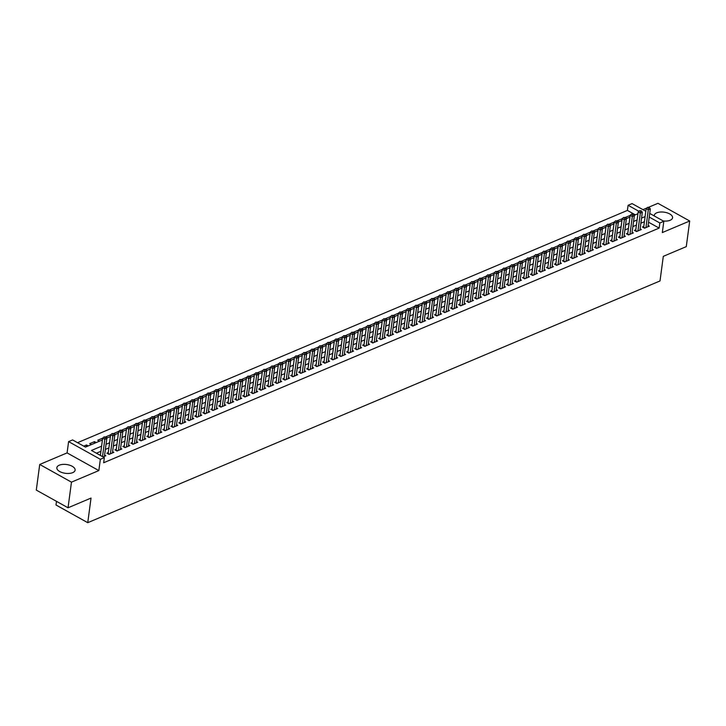 <?xml version="1.0" encoding="UTF-8"?>
<svg xmlns="http://www.w3.org/2000/svg" width="726" height="726" viewBox="0 0 726 726"><rect width="100%" height="100%" fill="white"/><g stroke="black" fill="none" stroke-linecap="round" stroke-linejoin="round"><path stroke-width="1.09" d="M663.328 221.003A9.211 4.438 7.6 0 0 670.125 220.277A9.211 4.438 7.6 0 0 672.566 217.764A9.211 4.438 7.6 0 0 667.058 212.818A9.211 4.438 7.6 0 0 656.74 212.818A9.211 4.438 7.6 0 0 654.308 215.332A9.211 4.438 7.6 0 0 654.317 215.985M59.296 465.185A9.211 4.438 7.6 0 0 56.855 467.698A9.211 4.438 7.6 0 0 62.363 472.653A9.211 4.438 7.6 0 0 72.682 472.644A9.211 4.438 7.6 0 0 75.114 470.13A9.211 4.438 7.6 0 0 69.605 465.185A9.211 4.438 7.6 0 0 59.296 465.185M635.332 214.832L627.4 210.413L628.09 205.286L632.083 203.598L645.813 211.248M56.483 501.339L55.993 504.997L87.746 522.684L660.016 280.953L663.301 256.342L686.279 246.631L689.7 221.003L657.956 203.316L648.763 207.2M646.757 208.044L642.946 209.651M87.746 522.684L91.031 498.072L68.044 507.783L36.3 490.095L39.721 464.459L71.466 482.146L98.845 470.584L100.351 459.304L68.598 441.617L72.6 439.929L85.468 447.098L102.43 439.938M98.845 470.584L67.091 452.897L39.721 464.459M67.091 452.897L68.598 441.617M627.4 210.413L77.537 442.688M68.044 507.783L71.466 482.146M643.79 226.394L642.392 226.984L644.534 228.182L649.334 226.158L648.1 225.468M635.794 229.77L634.397 230.36L636.548 231.558L641.339 229.534L640.114 228.844M627.808 233.146L626.402 233.736L628.553 234.934L633.344 232.91L632.119 232.22M619.813 236.522L618.416 237.112L620.558 238.31L625.358 236.286L624.124 235.596M611.818 239.898L610.421 240.487L612.562 241.685L617.363 239.662L616.129 238.972M603.823 243.274L602.426 243.863L604.577 245.061L609.368 243.038L608.143 242.348M595.837 246.649L594.44 247.239L596.581 248.437L601.373 246.413L600.148 245.724M587.842 250.025L586.445 250.615L588.586 251.813L593.387 249.789L592.153 249.1M579.847 253.401L578.45 253.991L580.591 255.189L585.392 253.165L584.167 252.476M571.852 256.777L570.455 257.367L572.605 258.565L577.397 256.541L576.172 255.851M563.866 260.153L562.468 260.743L564.61 261.941L569.402 259.917L568.177 259.227M555.871 263.529L554.473 264.119L556.615 265.317L561.416 263.293L560.182 262.612M547.876 266.905L546.478 267.495L548.629 268.693L553.421 266.669L552.196 265.988M539.89 270.281L538.483 270.88L540.634 272.069L545.426 270.045L544.201 269.364M531.895 273.657L530.497 274.256L532.639 275.444L537.431 273.421L536.205 272.74M523.9 277.033L522.502 277.631L524.644 278.82L529.445 276.797L528.21 276.116M515.905 280.418L514.507 281.007L516.658 282.196L521.45 280.172L520.224 279.492M507.919 283.793L506.512 284.383L508.663 285.572L513.454 283.548L512.229 282.868M499.924 287.169L498.526 287.759L500.668 288.948L505.468 286.924L504.234 286.244M491.929 290.545L490.531 291.135L492.673 292.324L497.473 290.3L496.239 289.62M483.933 293.921L482.536 294.511L484.687 295.7L489.478 293.676L488.253 292.995M475.947 297.297L474.55 297.887L476.692 299.076L481.483 297.052L480.258 296.371M467.952 300.673L466.555 301.263L468.697 302.452L473.497 300.428L472.263 299.747M459.957 304.049L458.56 304.639L460.701 305.827L465.502 303.804L464.277 303.123M451.962 307.425L450.565 308.015L452.715 309.212L457.507 307.18L456.282 306.499M443.976 310.801L442.579 311.39L444.72 312.588L449.512 310.556L448.287 309.875M435.981 314.176L434.584 314.766L436.725 315.964L441.526 313.931L440.292 313.251M427.986 317.552L426.589 318.142L428.739 319.34L433.531 317.307L432.306 316.627M420 320.928L418.593 321.518L420.744 322.716L425.536 320.683L424.311 320.003M412.005 324.304L410.607 324.894L412.749 326.092L417.541 324.059L416.316 323.379M404.01 327.68L402.612 328.27L404.754 329.468L409.555 327.435L408.321 326.754M396.015 331.056L394.617 331.646L396.768 332.844L401.56 330.82L400.335 330.13M388.029 334.432L386.622 335.022L388.773 336.22L393.565 334.196L392.339 333.506M380.034 337.808L378.636 338.398L380.778 339.596L385.579 337.572L384.344 336.882M372.039 341.184L370.641 341.774L372.783 342.971L377.584 340.948L376.349 340.258M364.044 344.56L362.646 345.149L364.797 346.347L369.588 344.324L368.363 343.634M356.058 347.935L354.66 348.525L356.802 349.723L361.593 347.7L360.368 347.01M348.063 351.311L346.665 351.901L348.807 353.099L353.607 351.075L352.373 350.386M340.067 354.687L338.67 355.277L340.812 356.475L345.612 354.451L344.387 353.762M332.072 358.063L330.675 358.653L332.826 359.851L337.617 357.827L336.392 357.138M324.086 361.439L322.689 362.029L324.831 363.227L329.622 361.203L328.397 360.513M316.091 364.815L314.694 365.405L316.835 366.603L321.636 364.579L320.402 363.889M308.096 368.191L306.699 368.781L308.849 369.979L313.641 367.955L312.416 367.265M300.11 371.567L298.704 372.157L300.854 373.355L305.646 371.331L304.421 370.641M292.115 374.943L290.718 375.533L292.859 376.73L297.651 374.707L296.426 374.026M284.12 378.319L282.723 378.908L284.864 380.106L289.665 378.083L288.431 377.402M276.125 381.695L274.727 382.293L276.878 383.482L281.67 381.459L280.445 380.778M268.139 385.07L266.732 385.669L268.883 386.858L273.675 384.834L272.45 384.154M260.144 388.446L258.746 389.045L260.888 390.234L265.689 388.21L264.455 387.53M252.149 391.831L250.751 392.421L252.893 393.61L257.694 391.586L256.459 390.906M244.154 395.207L242.756 395.797L244.907 396.986L249.699 394.962L248.474 394.282M236.168 398.583L234.77 399.173L236.912 400.362L241.704 398.338L240.478 397.657M228.173 401.959L226.775 402.549L228.917 403.738L233.718 401.714L232.483 401.033M220.178 405.335L218.78 405.925L220.922 407.114L225.722 405.09L224.497 404.409M212.183 408.711L210.785 409.301L212.936 410.489L217.727 408.466L216.502 407.785M204.197 412.087L202.799 412.677L204.941 413.865L209.732 411.842L208.507 411.161M196.201 415.463L194.804 416.052L196.946 417.241L201.746 415.218L200.512 414.537M188.206 418.838L186.809 419.428L188.96 420.626L193.751 418.593L192.526 417.913M180.22 422.214L178.814 422.804L180.965 424.002L185.756 421.969L184.531 421.289M172.225 425.59L170.828 426.18L172.969 427.378L177.761 425.345L176.536 424.665M164.23 428.966L162.833 429.556L164.974 430.754L169.775 428.721L168.541 428.041M156.235 432.342L154.838 432.932L156.988 434.13L161.78 432.097L160.555 431.416M148.249 435.718L146.843 436.308L148.993 437.506L153.785 435.473L152.56 434.792M140.254 439.094L138.857 439.684L140.998 440.882L145.799 438.849L144.565 438.168M132.259 442.47L130.861 443.06L133.003 444.258L137.804 442.234L136.57 441.544M124.264 445.846L122.866 446.436L125.017 447.633L129.809 445.61L128.584 444.92M116.278 449.222L114.88 449.811L117.022 451.009L121.814 448.986L120.589 448.296M108.283 452.597L106.885 453.187L109.027 454.385L113.828 452.362L112.594 451.672M86.285 446.753L86.521 444.984L83.753 446.145M94.28 443.377L94.516 441.608L89.725 443.631L91.431 444.584M102.275 440.001L102.511 438.232L97.72 440.255L99.426 441.208M110.27 436.625L110.506 434.847L105.706 436.88L107.421 437.832M118.256 433.25L118.492 431.471L113.701 433.504L115.407 434.457M126.251 429.874L126.487 428.095L121.696 430.128L123.402 431.081M134.246 426.498L134.482 424.719L129.682 426.752L131.397 427.705M142.242 423.122L142.477 421.343L137.677 423.376L139.392 424.329M150.228 419.746L150.464 417.967L145.672 420L147.378 420.953M158.223 416.37L158.459 414.591L153.667 416.624L155.373 417.577M166.218 412.994L166.454 411.215L161.653 413.239L163.368 414.192M174.204 409.618L174.449 407.84L169.648 409.863L171.363 410.816M182.199 406.242L182.435 404.464L177.643 406.487L179.349 407.44M190.194 402.866L190.43 401.088L185.638 403.111L187.344 404.064M198.189 399.491L198.425 397.712L193.624 399.736L195.339 400.688M206.175 396.115L206.411 394.336L201.619 396.36L203.334 397.313M214.17 392.739L214.406 390.96L209.614 392.984L211.32 393.937M222.165 389.363L222.401 387.584L217.609 389.608L219.316 390.561M230.16 385.987L230.396 384.208L225.595 386.232L227.311 387.185M238.146 382.611L238.382 380.832L233.59 382.856L235.297 383.809M246.141 379.235L246.377 377.456L241.586 379.48L243.292 380.433M254.136 375.859L254.372 374.081L249.572 376.104L251.287 377.057M262.131 372.483L262.367 370.705L257.567 372.728L259.282 373.681M270.117 369.107L270.353 367.329L265.562 369.352L267.268 370.305M278.112 365.732L278.348 363.953L273.557 365.977L275.263 366.929M286.108 362.347L286.343 360.577L281.543 362.601L283.258 363.554M294.094 358.971L294.339 357.201L289.538 359.225L291.253 360.178M302.089 355.595L302.325 353.825L297.533 355.849L299.239 356.802M310.084 352.219L310.32 350.449L305.528 352.473L307.234 353.426M318.079 348.843L318.315 347.073L313.514 349.097L315.229 350.05M326.065 345.467L326.301 343.697L321.509 345.721L323.224 346.674M334.06 342.091L334.296 340.322L329.504 342.345L331.21 343.298M342.055 338.715L342.291 336.946L337.499 338.969L339.205 339.922M350.05 335.339L350.286 333.57L345.485 335.594L347.2 336.546M358.036 331.964L358.272 330.194L353.48 332.218L355.186 333.17M366.031 328.588L366.267 326.818L361.475 328.842L363.181 329.795M374.026 325.212L374.262 323.433L369.461 325.466L371.177 326.419M382.021 321.836L382.257 320.057L377.456 322.09L379.172 323.043M390.007 318.46L390.243 316.681L385.452 318.714L387.158 319.667M398.002 315.084L398.238 313.305L393.447 315.338L395.153 316.291M405.997 311.708L406.233 309.929L401.433 311.962L403.148 312.915M413.983 308.332L414.228 306.553L409.428 308.586L411.143 309.539M421.978 304.956L422.214 303.178L417.423 305.21L419.129 306.163M429.974 301.58L430.209 299.802L425.418 301.834L427.124 302.787M437.969 298.204L438.205 296.426L433.404 298.45L435.119 299.402M445.955 294.829L446.191 293.05L441.399 295.074L443.114 296.026M453.95 291.453L454.186 289.674L449.394 291.698L451.1 292.651M461.945 288.077L462.181 286.298L457.389 288.322L459.095 289.275M469.94 284.701L470.176 282.922L465.375 284.946L467.09 285.899M477.926 281.325L478.162 279.546L473.37 281.57L475.076 282.523M485.921 277.949L486.157 276.17L481.365 278.194L483.071 279.147M493.916 274.573L494.152 272.795L489.351 274.818L491.066 275.771M501.911 271.197L502.147 269.419L497.346 271.442L499.061 272.395M509.897 267.821L510.133 266.043L505.341 268.066L507.047 269.019M517.892 264.445L518.128 262.667L513.336 264.691L515.043 265.643M525.887 261.07L526.123 259.291L521.322 261.315L523.038 262.267M533.873 257.694L534.118 255.915L529.318 257.939L531.033 258.892M541.868 254.318L542.104 252.539L537.313 254.563L539.019 255.516M549.863 250.933L550.099 249.163L545.308 251.187L547.014 252.14M557.858 247.557L558.094 245.787L553.294 247.811L555.009 248.764M565.844 244.181L566.08 242.411L561.289 244.435L563.004 245.388M573.839 240.805L574.075 239.035L569.284 241.059L570.99 242.012M581.835 237.429L582.07 235.66L577.279 237.683L578.985 238.636M589.83 234.053L590.066 232.284L585.265 234.307L586.98 235.26M597.816 230.677L598.052 228.908L593.26 230.932L594.966 231.884M605.811 227.302L606.047 225.532L601.255 227.556L602.961 228.508M613.806 223.926L614.042 222.156L609.241 224.18L610.956 225.133M621.801 220.55L622.037 218.78L617.236 220.804L618.951 221.757M88.236 445.936L86.521 444.984M96.231 442.561L94.516 441.608M626.937 218.381L625.231 217.428L630.159 215.477M101.595 446.172L91.476 450.447L104.344 457.616L103.664 462.743L659.154 228.1L648.545 222.192M644.416 221.72L640.858 223.218M636.421 225.096L632.872 226.594M628.426 228.472L624.877 229.97M620.44 231.848L616.882 233.345M612.445 235.224L608.887 236.721M604.449 238.6L600.901 240.097M596.454 241.976L592.906 243.473M588.468 245.352L584.911 246.849M580.473 248.728L576.925 250.225M572.478 252.103L568.93 253.601M564.483 255.479L560.935 256.977M556.497 258.855L552.94 260.353M548.502 262.231L544.954 263.729M540.507 265.607L536.959 267.114M532.521 268.983L528.964 270.489M524.526 272.359L520.969 273.865M516.531 275.735L512.983 277.241M508.536 279.111L504.987 280.617M500.55 282.487L496.992 283.993M492.555 285.863L488.997 287.369M484.56 289.238L481.011 290.745M476.565 292.614L473.016 294.121M468.579 295.99L465.021 297.497M460.583 299.366L457.035 300.873M452.588 302.751L449.04 304.248M444.593 306.127L441.045 307.624M436.607 309.503L433.05 311M428.612 312.879L425.064 314.376M420.617 316.255L417.069 317.752M412.631 319.631L409.074 321.128M404.636 323.006L401.079 324.504M396.641 326.382L393.093 327.88M388.646 329.758L385.098 331.256M380.66 333.134L377.103 334.632M372.665 336.51L369.107 338.007M364.67 339.886L361.121 341.383M356.675 343.262L353.126 344.759M348.689 346.638L345.131 348.135M340.694 350.014L337.145 351.511M332.699 353.39L329.15 354.887M324.704 356.765L321.155 358.263M316.717 360.141L313.16 361.639M308.722 363.517L305.174 365.015M300.727 366.893L297.179 368.391M292.741 370.269L289.184 371.766M284.746 373.645L281.189 375.142M276.751 377.021L273.203 378.527M268.756 380.397L265.208 381.903M260.77 383.773L257.213 385.279M252.775 387.149L249.218 388.655M244.78 390.524L241.232 392.031M236.785 393.9L233.237 395.407M228.799 397.276L225.241 398.783M220.804 400.652L217.256 402.159M212.809 404.028L209.26 405.535M204.814 407.404L201.265 408.91M196.828 410.78L193.27 412.286M188.833 414.165L185.284 415.662M180.838 417.541L177.289 419.038M172.852 420.917L169.294 422.414M164.856 424.293L161.299 425.79M156.861 427.668L153.313 429.166M148.866 431.044L145.318 432.542M140.88 434.42L137.323 435.918M132.885 437.796L129.328 439.294M124.89 441.172L121.342 442.669M116.895 444.548L113.347 446.045M108.909 447.924L105.352 449.421M100.914 451.3L96.413 453.196M103.065 456.908L105.833 455.737L104.608 455.048M649.716 213.417L663.827 221.285L662.321 232.565L689.7 221.003M663.827 221.285L659.834 222.973L649.226 217.065M659.154 228.1L659.834 222.973M104.344 457.616L100.351 459.304M638.898 211.311L628.09 205.286M106.586 438.177L110.425 436.562M114.581 434.801L118.411 433.186M122.576 431.425L126.406 429.81M130.571 428.05L134.401 426.434M138.557 424.674L142.396 423.058M146.552 421.298L150.382 419.682M154.547 417.922L158.377 416.307M162.533 414.546L166.372 412.931M170.528 411.17L174.367 409.555M178.523 407.794L182.353 406.179M186.518 404.418L190.348 402.803M194.504 401.042L198.343 399.427M202.5 397.666L206.338 396.051M210.495 394.291L214.324 392.675M218.49 390.915L222.319 389.29M226.476 387.539L230.314 385.914M234.471 384.163L238.3 382.538M242.466 380.787L246.295 379.163M250.461 377.411L254.291 375.787M258.447 374.035L262.286 372.411M266.442 370.659L270.272 369.035M274.437 367.283L278.267 365.659M282.423 363.907L286.262 362.283M290.418 360.532L294.257 358.907M298.413 357.156L302.243 355.531M306.408 353.78L310.238 352.155M314.394 350.404L318.233 348.779M322.389 347.028L326.228 345.404M330.384 343.643L334.214 342.028M338.38 340.267L342.209 338.652M346.366 336.891L350.204 335.276M354.361 333.515L358.19 331.9M362.356 330.139L366.185 328.524M370.351 326.764L374.18 325.148M378.337 323.388L382.175 321.772M386.332 320.012L390.161 318.396M394.327 316.636L398.157 315.02M402.313 313.26L406.152 311.645M410.308 309.884L414.147 308.269M418.303 306.508L422.133 304.893M426.298 303.132L430.128 301.517M434.284 299.756L438.123 298.141M442.279 296.38L446.118 294.765M450.274 293.005L454.104 291.389M458.269 289.629L462.099 288.013M466.255 286.253L470.094 284.637M474.25 282.877L478.08 281.261M482.245 279.501L486.075 277.876M490.241 276.125L494.07 274.501M498.227 272.749L502.065 271.125M506.222 269.373L510.051 267.749M514.217 265.997L518.046 264.373M522.203 262.621L526.041 260.997M530.198 259.246L534.037 257.621M538.193 255.87L542.023 254.245M546.188 252.494L550.018 250.869M554.174 249.118L558.013 247.493M562.169 245.742L566.008 244.118M570.164 242.366L573.994 240.742M578.159 238.99L581.989 237.366M586.145 235.614L589.984 233.99M594.14 232.229L597.97 230.614M602.135 228.853L605.965 227.238M610.13 225.477L613.96 223.862M618.116 222.102L621.955 220.486M626.111 218.726L629.941 217.11M634.107 215.35L637.936 213.734M645.096 216.593L641.548 218.09M637.101 219.969L633.553 221.466M629.115 223.345L625.558 224.842M621.12 226.721L617.572 228.218M613.125 230.097L609.577 231.594M605.139 233.473L601.582 234.97M597.144 236.848L593.587 238.346M589.149 240.224L585.601 241.722M581.154 243.6L577.606 245.098M573.168 246.976L569.611 248.474M565.173 250.352L561.615 251.858M557.178 253.728L553.629 255.234M549.183 257.104L545.634 258.61M541.197 260.48L537.639 261.986M533.202 263.856L529.644 265.362M525.207 267.232L521.658 268.738M517.211 270.607L513.663 272.114M509.225 273.983L505.668 275.49M501.23 277.359L497.682 278.866M493.235 280.735L489.687 282.242M485.249 284.111L481.692 285.617M477.254 287.487L473.697 288.993M469.259 290.872L465.711 292.369M461.264 294.248L457.716 295.745M453.278 297.624L449.721 299.121M445.283 301L441.726 302.497M437.288 304.375L433.74 305.873M429.293 307.751L425.745 309.249M421.307 311.127L417.749 312.625M413.312 314.503L409.754 316.001M405.317 317.879L401.768 319.376M397.322 321.255L393.773 322.752M389.336 324.631L385.778 326.128M381.341 328.007L377.792 329.504M373.345 331.383L369.797 332.88M365.36 334.759L361.802 336.256M357.364 338.135L353.807 339.632M349.369 341.51L345.821 343.008M341.374 344.886L337.826 346.384M333.388 348.262L329.831 349.76M325.393 351.638L321.836 353.135M317.398 355.014L313.85 356.511M309.403 358.39L305.855 359.887M301.417 361.766L297.86 363.263M293.422 365.142L289.865 366.648M285.427 368.518L281.879 370.024M277.432 371.894L273.884 373.4M269.446 375.269L265.888 376.776M261.451 378.645L257.902 380.152M253.456 382.021L249.907 383.528M245.47 385.397L241.912 386.904M237.475 388.773L233.917 390.279M229.48 392.149L225.931 393.655M221.484 395.525L217.936 397.031M213.498 398.901L209.941 400.407M205.503 402.286L201.946 403.783M197.508 405.662L193.96 407.159M189.513 409.037L185.965 410.535M181.527 412.413L177.97 413.911M173.532 415.789L169.975 417.287M165.537 419.165L161.989 420.663M157.542 422.541L153.994 424.038M149.556 425.917L145.999 427.414M141.561 429.293L138.013 430.79M133.566 432.669L130.018 434.166M125.58 436.045L122.022 437.542M117.585 439.421L114.027 440.918M109.59 442.796L106.041 444.294M629.787 217.174L630.023 215.404M102.511 456.6L104.816 439.33L106.813 438.486L104.435 456.327M100.369 455.402L102.675 438.132L104.816 439.33L104.952 437.379L105.751 437.043L104.09 436.907L104.952 437.379M104.09 436.907L102.675 438.132M106.813 438.486L105.751 437.043M110.425 453.795L112.811 435.954L114.808 435.11L112.43 452.951M108.056 453.841L108.065 453.823A1.18 0.653 119.1 0 0 108.174 453.414L110.661 434.756L112.811 435.954L112.938 434.003L113.737 433.667L112.085 433.531L112.938 434.003M112.085 433.531L110.661 434.756M114.808 435.11L113.737 433.667M118.42 450.419L120.797 432.578L122.803 431.734L120.416 449.575M116.051 450.465L116.06 450.447A1.18 0.653 119.1 0 0 116.169 450.038L118.656 431.38L120.797 432.578L120.933 430.627L121.732 430.291L120.08 430.155L120.933 430.627M120.08 430.155L118.656 431.38M122.803 431.734L121.732 430.291M126.415 447.044L128.792 429.202L130.789 428.358L128.411 446.2M125.035 447.624L124.046 447.071A1.18 0.653 119.1 0 0 124.155 446.662L126.651 428.004L128.792 429.202L128.929 427.251L129.727 426.915L128.066 426.779L128.929 427.251M128.066 426.779L126.651 428.004M130.789 428.358L129.727 426.915M134.41 443.668L136.787 425.826L138.784 424.982L136.406 442.824M132.032 443.713L132.041 443.695A1.18 0.653 119.1 0 0 132.15 443.287L134.637 424.628L136.787 425.826L136.924 423.875L137.722 423.539L136.061 423.403L136.924 423.875M136.061 423.403L134.637 424.628M138.784 424.982L137.722 423.539M142.396 440.292L144.783 422.45L146.779 421.606L144.392 439.448M141.016 440.873L140.036 440.319A1.18 0.653 119.1 0 0 140.145 439.911L142.632 421.252L144.783 422.45L144.91 420.499L145.708 420.163L144.057 420.027L144.91 420.499M144.057 420.027L142.632 421.252M146.779 421.606L145.708 420.163M150.391 436.916L152.769 419.074L154.765 418.23L152.387 436.072M149.011 437.497L148.031 436.943A1.18 0.653 119.1 0 0 148.14 436.535L150.627 417.877L152.769 419.074L152.905 417.123L153.703 416.788L152.043 416.651L152.905 417.123M152.043 416.651L150.627 417.877M154.765 418.23L153.703 416.788M158.386 433.54L160.764 415.699L162.76 414.855L160.382 432.696M156.017 433.585L156.017 433.567A1.18 0.653 119.1 0 0 156.126 433.159L158.622 414.501L160.764 415.699L160.9 413.747L161.698 413.412L160.038 413.275L160.9 413.747M160.038 413.275L158.622 414.501M162.76 414.855L161.698 413.412M166.372 430.164L168.759 412.323L170.755 411.479L168.378 429.32M164.003 430.209L164.012 430.191A1.18 0.653 119.1 0 0 164.121 429.783L166.608 411.125L168.759 412.323L168.895 410.371L169.693 410.036L168.033 409.9L168.895 410.371M168.033 409.9L166.608 411.125M170.755 411.479L169.693 410.036M174.367 426.779L176.754 408.947L178.75 408.094L176.364 425.935M171.998 426.834L172.008 426.815A1.18 0.653 119.1 0 0 172.116 426.407L174.603 407.749L176.754 408.947L176.881 406.996L177.679 406.66L176.028 406.524L176.881 406.996M176.028 406.524L174.603 407.749M178.75 408.094L177.679 406.66M182.362 423.403L184.74 405.562L186.736 404.718L184.359 422.559M180.983 423.993L179.994 423.44A1.18 0.653 119.1 0 0 180.102 423.031L182.598 404.373L184.74 405.562L184.876 403.62L185.674 403.284L184.014 403.148L184.876 403.62M184.014 403.148L182.598 404.373M186.736 404.718L185.674 403.284M190.357 420.027L192.735 402.186L194.731 401.342L192.354 419.183M188.978 420.617L187.989 420.064A1.18 0.653 119.1 0 0 188.098 419.655L190.593 400.997L192.735 402.186L192.871 400.244L193.67 399.908L192.009 399.763L192.871 400.244M192.009 399.763L190.593 400.997M194.731 401.342L193.67 399.908M198.343 416.651L200.73 398.81L202.726 397.966L200.349 415.807M195.975 416.706L195.984 416.688A1.18 0.653 119.1 0 0 196.093 416.279L198.579 397.621L200.73 398.81L200.857 396.868L201.665 396.532L200.004 396.387L200.857 396.868M200.004 396.387L198.579 397.621M202.726 397.966L201.665 396.532M206.338 413.275L208.716 395.434L210.721 394.59L208.335 412.432M204.959 413.856L203.979 413.312A1.18 0.653 119.1 0 0 204.088 412.903L206.574 394.245L208.716 395.434L208.852 393.492L209.651 393.156L207.999 393.011L208.852 393.492M207.999 393.011L206.574 394.245M210.721 394.59L209.651 393.156M214.333 409.9L216.711 392.058L218.707 391.214L216.33 409.056M211.965 409.954L211.965 409.936A1.18 0.653 119.1 0 0 212.074 409.528L214.569 390.869L216.711 392.058L216.847 390.116L217.646 389.78L215.985 389.635L216.847 390.116M215.985 389.635L214.569 390.869M218.707 391.214L217.646 389.78M222.328 406.524L224.706 388.682L226.703 387.838L224.325 405.68M219.951 406.578L219.96 406.56A1.18 0.653 119.1 0 0 220.069 406.152L222.564 387.493L224.706 388.682L224.842 386.74L225.641 386.404L223.98 386.259L224.842 386.74M223.98 386.259L222.564 387.493M226.703 387.838L225.641 386.404M230.314 403.148L232.701 385.306L234.698 384.462L232.311 402.304M228.944 403.729L227.955 403.184A1.18 0.653 119.1 0 0 228.064 402.776L230.55 384.118L232.701 385.306L232.828 383.364L233.627 383.029L231.975 382.883L232.828 383.364M231.975 382.883L230.55 384.118M234.698 384.462L233.627 383.029M238.31 399.772L240.687 381.93L242.693 381.086L240.306 398.928M235.941 399.826L235.95 399.808A1.18 0.653 119.1 0 0 236.059 399.4L238.545 380.742L240.687 381.93L240.823 379.988L241.622 379.653L239.97 379.507L240.823 379.988M239.97 379.507L238.545 380.742M242.693 381.086L241.622 379.653M246.305 396.396L248.682 378.555L250.679 377.711L248.301 395.552M244.925 396.977L243.936 396.432A1.18 0.653 119.1 0 0 244.045 396.024L246.541 377.366L248.682 378.555L248.818 376.613L249.617 376.277L247.956 376.132L248.818 376.613M247.956 376.132L246.541 377.366M250.679 377.711L249.617 376.277M254.3 393.02L256.677 375.179L258.674 374.335L256.296 392.176M251.922 393.075L251.931 393.056A1.18 0.653 119.1 0 0 252.04 392.648L254.527 373.99L256.677 375.179L256.813 373.237L257.612 372.901L255.951 372.756L256.813 373.237M255.951 372.756L254.527 373.99M258.674 374.335L257.612 372.901M262.286 389.644L264.672 371.803L266.669 370.959L264.282 388.8M260.906 390.225L259.926 389.68A1.18 0.653 119.1 0 0 260.035 389.272L262.522 370.614L264.672 371.803L264.799 369.861L265.598 369.525L263.946 369.38L264.799 369.861M263.946 369.38L262.522 370.614M266.669 370.959L265.598 369.525M270.281 386.268L272.658 368.427L274.655 367.583L272.277 385.424M267.912 386.323L267.921 386.305A1.18 0.653 119.1 0 0 268.03 385.896L270.517 367.229L272.658 368.427L272.795 366.485L273.593 366.149L271.932 366.004L272.795 366.485M271.932 366.004L270.517 367.229M274.655 367.583L273.593 366.149M278.276 382.892L280.653 365.051L282.65 364.207L280.272 382.048M275.907 382.947L275.907 382.929A1.18 0.653 119.1 0 0 276.016 382.52L278.512 363.853L280.653 365.051L280.79 363.109L281.588 362.773L279.927 362.628L280.79 363.109M279.927 362.628L278.512 363.853M282.65 364.207L281.588 362.773M286.262 379.516L288.649 361.675L290.645 360.831L288.267 378.673M284.891 380.097L283.902 379.553A1.18 0.653 119.1 0 0 284.011 379.144L286.498 360.477L288.649 361.675L288.785 359.733L289.583 359.397L287.923 359.252L288.785 359.733M287.923 359.252L286.498 360.477M290.645 360.831L289.583 359.397M294.257 376.141L296.635 358.299L298.64 357.455L296.253 375.297M291.888 376.186L291.897 376.177A1.18 0.653 119.1 0 0 292.006 375.769L294.493 357.101L296.635 358.299L296.771 356.357L297.569 356.021L295.918 355.876L296.771 356.357M295.918 355.876L294.493 357.101M298.64 357.455L297.569 356.021M302.252 372.765L304.63 354.923L306.626 354.079L304.248 371.921M300.873 373.345L299.883 372.801A1.18 0.653 119.1 0 0 299.992 372.393L302.488 353.725L304.63 354.923L304.766 352.981L305.564 352.645L303.904 352.5L304.766 352.981M303.904 352.5L302.488 353.725M306.626 354.079L305.564 352.645M310.247 369.389L312.625 351.547L314.621 350.703L312.244 368.545M308.868 369.97L307.878 369.425A1.18 0.653 119.1 0 0 307.987 369.017L310.483 350.349L312.625 351.547L312.761 349.605L313.559 349.27L311.899 349.124L312.761 349.605M311.899 349.124L310.483 350.349M314.621 350.703L313.559 349.27M318.233 366.013L320.62 348.171L322.616 347.327L320.239 365.169M316.863 366.594L315.874 366.049A1.18 0.653 119.1 0 0 315.982 365.641L318.469 346.974L320.62 348.171L320.747 346.229L321.554 345.885L319.894 345.748L320.747 346.229M319.894 345.748L318.469 346.974M322.616 347.327L321.554 345.885M326.228 362.637L328.606 344.796L330.611 343.952L328.225 361.793M323.86 362.682L323.869 362.664A1.18 0.653 119.1 0 0 323.977 362.265L326.464 343.598L328.606 344.796L328.742 342.853L329.54 342.509L327.889 342.373L328.742 342.853M327.889 342.373L326.464 343.598M330.611 343.952L329.54 342.509M334.223 359.261L336.601 341.42L338.597 340.576L336.22 358.417M331.855 359.306L331.855 359.288A1.18 0.653 119.1 0 0 331.964 358.889L334.459 340.222L336.601 341.42L336.737 339.478L337.536 339.133L335.875 338.997L336.737 339.478M335.875 338.997L334.459 340.222M338.597 340.576L337.536 339.133M342.218 355.885L344.596 338.044L346.592 337.2L344.215 355.041M340.839 356.466L339.85 355.912A1.18 0.653 119.1 0 0 339.959 355.513L342.454 336.846L344.596 338.044L344.732 336.102L345.531 335.757L343.87 335.621L344.732 336.102M343.87 335.621L342.454 336.846M346.592 337.2L345.531 335.757M350.204 352.509L352.591 334.668L354.587 333.824L352.201 351.665M347.836 352.555L347.845 352.537A1.18 0.653 119.1 0 0 347.954 352.137L350.44 333.47L352.591 334.668L352.718 332.726L353.517 332.381L351.865 332.245L352.718 332.726M351.865 332.245L350.44 333.47M354.587 333.824L353.517 332.381M358.199 349.133L360.577 331.292L362.583 330.448L360.196 348.289M356.82 349.714L355.84 349.161A1.18 0.653 119.1 0 0 355.949 348.761L358.435 330.094L360.577 331.292L360.713 329.35L361.512 329.005L359.86 328.869L360.713 329.35M359.86 328.869L358.435 330.094M362.583 330.448L361.512 329.005M366.194 345.757L368.572 327.916L370.569 327.072L368.191 344.914M364.815 346.338L363.826 345.785A1.18 0.653 119.1 0 0 363.935 345.376L366.43 326.718L368.572 327.916L368.708 325.965L369.507 325.629L367.846 325.493L368.708 325.965M367.846 325.493L366.43 326.718M370.569 327.072L369.507 325.629M374.189 342.382L376.567 324.54L378.564 323.696L376.186 341.538M371.812 342.427L371.821 342.409A1.18 0.653 119.1 0 0 371.93 342L374.416 323.342L376.567 324.54L376.703 322.589L377.502 322.253L375.841 322.117L376.703 322.589M375.841 322.117L374.416 323.342M378.564 323.696L377.502 322.253M382.175 339.006L384.562 321.164L386.559 320.32L384.172 338.162M379.807 339.051L379.816 339.033A1.18 0.653 119.1 0 0 379.925 338.625L382.411 319.966L384.562 321.164L384.689 319.213L385.488 318.877L383.836 318.741L384.689 319.213M383.836 318.741L382.411 319.966M386.559 320.32L385.488 318.877M390.171 335.63L392.548 317.788L394.545 316.944L392.167 334.786M387.802 335.675L387.811 335.657A1.18 0.653 119.1 0 0 387.92 335.249L390.406 316.59L392.548 317.788L392.684 315.837L393.483 315.501L391.822 315.365L392.684 315.837M391.822 315.365L390.406 316.59M394.545 316.944L393.483 315.501M398.166 332.254L400.543 314.412L402.54 313.568L400.162 331.41M396.786 332.835L395.797 332.281A1.18 0.653 119.1 0 0 395.906 331.873L398.402 313.215L400.543 314.412L400.679 312.461L401.478 312.126L399.817 311.989L400.679 312.461M399.817 311.989L398.402 313.215M402.54 313.568L401.478 312.126M406.152 328.878L408.538 311.037L410.535 310.193L408.157 328.034M404.781 329.459L403.792 328.905A1.18 0.653 119.1 0 0 403.901 328.497L406.388 309.839L408.538 311.037L408.674 309.085L409.473 308.75L407.812 308.614L408.674 309.085M407.812 308.614L406.388 309.839M410.535 310.193L409.473 308.75M414.147 325.502L416.524 307.661L418.53 306.817L416.143 324.658M411.778 325.547L411.787 325.529A1.18 0.653 119.1 0 0 411.896 325.121L414.383 306.463L416.524 307.661L416.66 305.71L417.459 305.374L415.807 305.238L416.66 305.71M415.807 305.238L414.383 306.463M418.53 306.817L417.459 305.374M422.142 322.126L424.519 304.285L426.516 303.441L424.138 321.282M420.762 322.707L419.773 322.153A1.18 0.653 119.1 0 0 419.882 321.745L422.378 303.087L424.519 304.285L424.656 302.334L425.454 301.998L423.793 301.862L424.656 302.334M423.793 301.862L422.378 303.087M426.516 303.441L425.454 301.998M430.137 318.75L432.514 300.909L434.511 300.065L432.133 317.906M427.759 318.796L427.768 318.778A1.18 0.653 119.1 0 0 427.877 318.369L430.373 299.711L432.514 300.909L432.651 298.958L433.449 298.622L431.788 298.486L432.651 298.958M431.788 298.486L430.373 299.711M434.511 300.065L433.449 298.622M438.123 315.365L440.51 297.533L442.506 296.689L440.128 314.521M435.754 315.42L435.763 315.402A1.18 0.653 119.1 0 0 435.872 314.993L438.359 296.335L440.51 297.533L440.637 295.582L441.444 295.246L439.784 295.11L440.637 295.582M439.784 295.11L438.359 296.335M442.506 296.689L441.444 295.246M446.118 311.989L448.496 294.148L450.501 293.304L448.114 311.145M444.739 312.579L443.758 312.026A1.18 0.653 119.1 0 0 443.867 311.617L446.354 292.959L448.496 294.148L448.632 292.206L449.43 291.87L447.779 291.734L448.632 292.206M447.779 291.734L446.354 292.959M450.501 293.304L449.43 291.87M454.113 308.614L456.491 290.772L458.487 289.928L456.11 307.77M451.744 308.668L451.744 308.65A1.18 0.653 119.1 0 0 451.853 308.241L454.349 289.583L456.491 290.772L456.627 288.83L457.425 288.494L455.765 288.349L456.627 288.83M455.765 288.349L454.349 289.583M458.487 289.928L457.425 288.494M462.108 305.238L464.486 287.396L466.482 286.552L464.105 304.394M460.729 305.827L459.74 305.274A1.18 0.653 119.1 0 0 459.848 304.866L462.344 286.207L464.486 287.396L464.622 285.454L465.42 285.118L463.76 284.973L464.622 285.454M463.76 284.973L462.344 286.207M466.482 286.552L465.42 285.118M470.094 301.862L472.481 284.02L474.477 283.176L472.091 301.018M467.725 301.916L467.735 301.898A1.18 0.653 119.1 0 0 467.843 301.49L470.33 282.831L472.481 284.02L472.608 282.078L473.406 281.742L471.755 281.597L472.608 282.078M471.755 281.597L470.33 282.831M474.477 283.176L473.406 281.742M478.089 298.486L480.467 280.644L482.472 279.8L480.086 297.642M476.71 299.067L475.73 298.522A1.18 0.653 119.1 0 0 475.839 298.114L478.325 279.456L480.467 280.644L480.603 278.702L481.402 278.367L479.75 278.221L480.603 278.702M479.75 278.221L478.325 279.456M482.472 279.8L481.402 278.367M486.084 295.11L488.462 277.268L490.458 276.425L488.081 294.266M484.705 295.691L483.716 295.146A1.18 0.653 119.1 0 0 483.825 294.738L486.32 276.08L488.462 277.268L488.598 275.326L489.397 274.991L487.736 274.845L488.598 275.326M487.736 274.845L486.32 276.08M490.458 276.425L489.397 274.991M494.079 291.734L496.457 273.893L498.453 273.049L496.076 290.89M491.702 291.788L491.711 291.77A1.18 0.653 119.1 0 0 491.82 291.362L494.306 272.704L496.457 273.893L496.593 271.951L497.392 271.615L495.731 271.47L496.593 271.951M495.731 271.47L494.306 272.704M498.453 273.049L497.392 271.615M502.065 288.358L504.452 270.517L506.449 269.673L504.062 287.514M500.686 288.939L499.706 288.394A1.18 0.653 119.1 0 0 499.815 287.986L502.301 269.328L504.452 270.517L504.579 268.575L505.378 268.239L503.726 268.094L504.579 268.575M503.726 268.094L502.301 269.328M506.449 269.673L505.378 268.239M510.06 284.982L512.438 267.141L514.435 266.297L512.057 284.138M507.692 285.037L507.701 285.019A1.18 0.653 119.1 0 0 507.81 284.61L510.296 265.952L512.438 267.141L512.574 265.199L513.373 264.863L511.712 264.718L512.574 265.199M511.712 264.718L510.296 265.952M514.435 266.297L513.373 264.863M518.055 281.606L520.433 263.765L522.43 262.921L520.052 280.762M516.676 282.187L515.687 281.643A1.18 0.653 119.1 0 0 515.796 281.234L518.291 262.576L520.433 263.765L520.569 261.823L521.368 261.487L519.707 261.342L520.569 261.823M519.707 261.342L518.291 262.576M522.43 262.921L521.368 261.487M526.041 278.23L528.428 260.389L530.425 259.545L528.047 277.386M524.671 278.811L523.682 278.267A1.18 0.653 119.1 0 0 523.791 277.858L526.277 259.2L528.428 260.389L528.555 258.447L529.363 258.111L527.702 257.966L528.555 258.447M527.702 257.966L526.277 259.2M530.425 259.545L529.363 258.111M534.037 274.855L536.414 257.013L538.42 256.169L536.033 274.011M531.668 274.909L531.677 274.891A1.18 0.653 119.1 0 0 531.786 274.482L534.272 255.815L536.414 257.013L536.55 255.071L537.349 254.735L535.697 254.59L536.55 255.071M535.697 254.59L534.272 255.815M538.42 256.169L537.349 254.735M542.032 271.479L544.409 253.637L546.406 252.793L544.028 270.635M540.652 272.059L539.663 271.515A1.18 0.653 119.1 0 0 539.772 271.107L542.268 252.439L544.409 253.637L544.545 251.695L545.344 251.359L543.683 251.214L544.545 251.695M543.683 251.214L542.268 252.439M546.406 252.793L545.344 251.359M550.027 268.103L552.404 250.261L554.401 249.417L552.023 267.259M547.649 268.157L547.658 268.139A1.18 0.653 119.1 0 0 547.767 267.731L550.263 249.063L552.404 250.261L552.54 248.319L553.339 247.983L551.678 247.838L552.54 248.319M551.678 247.838L550.263 249.063M554.401 249.417L553.339 247.983M558.013 264.727L560.399 246.885L562.396 246.041L560.018 263.883M556.642 265.308L555.653 264.763A1.18 0.653 119.1 0 0 555.762 264.355L558.249 245.687L560.399 246.885L560.526 244.943L561.334 244.608L559.673 244.462L560.526 244.943M559.673 244.462L558.249 245.687M562.396 246.041L561.334 244.608M566.008 261.351L568.385 243.509L570.391 242.665L568.004 260.507M564.628 261.932L563.648 261.387A1.18 0.653 119.1 0 0 563.757 260.979L566.244 242.312L568.385 243.509L568.522 241.567L569.32 241.232L567.668 241.086L568.522 241.567M567.668 241.086L566.244 242.312M570.391 242.665L569.32 241.232M574.003 257.975L576.38 240.134L578.377 239.29L575.999 257.131M572.623 258.556L571.634 258.011A1.18 0.653 119.1 0 0 571.743 257.603L574.239 238.936L576.38 240.134L576.517 238.192L577.315 237.856L575.654 237.711L576.517 238.192M575.654 237.711L574.239 238.936M578.377 239.29L577.315 237.856M581.998 254.599L584.376 236.758L586.372 235.914L583.994 253.755M580.618 255.18L579.629 254.635A1.18 0.653 119.1 0 0 579.738 254.227L582.234 235.56L584.376 236.758L584.512 234.816L585.31 234.471L583.65 234.335L584.512 234.816M583.65 234.335L582.234 235.56M586.372 235.914L585.31 234.471M589.984 251.223L592.371 233.382L594.367 232.538L591.98 250.379M587.615 251.269L587.624 251.25A1.18 0.653 119.1 0 0 587.733 250.851L590.22 232.184L592.371 233.382L592.498 231.44L593.296 231.095L591.645 230.959L592.498 231.44M591.645 230.959L590.22 232.184M594.367 232.538L593.296 231.095M597.979 247.847L600.357 230.006L602.362 229.162L599.975 247.003M595.61 247.893L595.619 247.875A1.18 0.653 119.1 0 0 595.728 247.475L598.215 228.808L600.357 230.006L600.493 228.064L601.291 227.719L599.64 227.583L600.493 228.064M599.64 227.583L598.215 228.808M602.362 229.162L601.291 227.719M605.974 244.471L608.352 226.63L610.348 225.786L607.971 243.627M603.605 244.517L603.605 244.499A1.18 0.653 119.1 0 0 603.714 244.099L606.21 225.432L608.352 226.63L608.488 224.688L609.286 224.343L607.626 224.207L608.488 224.688M607.626 224.207L606.21 225.432M610.348 225.786L609.286 224.343M613.969 241.096L616.347 223.254L618.343 222.41L615.966 240.252M612.59 241.676L611.601 241.123A1.18 0.653 119.1 0 0 611.709 240.723L614.196 222.056L616.347 223.254L616.483 221.312L617.282 220.967L615.621 220.831L616.483 221.312M615.621 220.831L614.196 222.056M618.343 222.41L617.282 220.967M621.955 237.72L624.342 219.878L626.338 219.034L623.952 236.876M620.576 238.3L619.596 237.747A1.18 0.653 119.1 0 0 619.705 237.348L622.191 218.68L624.342 219.878L624.469 217.936L625.267 217.591L623.616 217.455L624.469 217.936M623.616 217.455L622.191 218.68M626.338 219.034L625.267 217.591M629.95 234.344L632.328 216.502L634.324 215.658L631.947 233.5M627.582 234.389L627.591 234.371A1.18 0.653 119.1 0 0 627.7 233.963L630.186 215.304L632.328 216.502L632.464 214.56L633.263 214.215L631.602 214.079L632.464 214.56M631.602 214.079L630.186 215.304M634.324 215.658L633.263 214.215M637.945 230.968L640.323 213.126L642.319 212.282L639.942 230.124M636.566 231.549L635.577 230.995A1.18 0.653 119.1 0 0 635.686 230.587L638.181 211.928L640.323 213.126L640.459 211.175L641.258 210.839L639.597 210.703L640.459 211.175M639.597 210.703L638.181 211.928M642.319 212.282L641.258 210.839M645.931 227.592L648.318 209.75L650.314 208.906L647.937 226.748M643.563 227.637L643.572 227.619A1.18 0.653 119.1 0 0 643.681 227.211L646.167 208.553L648.318 209.75L648.445 207.799L649.253 207.464L647.592 207.327L648.445 207.799M647.592 207.327L646.167 208.553M650.314 208.906L649.253 207.464M109.054 454.376L108.065 453.823M109.526 454.177L108.174 453.414M117.04 451L116.06 450.447M117.521 450.801L116.169 450.038M125.516 447.425L124.155 446.662M133.03 444.248L132.041 443.695M133.502 444.049L132.15 443.287M141.497 440.664L140.145 439.911M149.492 437.288L148.14 436.535M157.007 434.121L156.017 433.567M157.488 433.912L156.126 433.159M165.002 430.745L164.012 430.191M165.474 430.536L164.121 429.783M172.988 427.369L172.008 426.815M173.469 427.16L172.116 426.407M181.464 423.784L180.102 423.031M189.459 420.408L188.098 419.655M196.973 417.232L195.984 416.688M197.445 417.033L196.093 416.279M205.44 413.657L204.088 412.903M212.954 410.48L211.965 409.936M213.435 410.281L212.074 409.528M220.949 407.105L219.96 406.56M221.421 406.905L220.069 406.152M229.416 403.529L228.064 402.776M236.93 400.353L235.95 399.808M237.411 400.153L236.059 399.4M245.406 396.777L244.045 396.024M252.92 393.601L251.931 393.056M253.392 393.401L252.04 392.648M261.387 390.025L260.035 389.272M268.901 386.849L267.921 386.305M269.382 386.649L268.03 385.896M276.896 383.473L275.907 382.929M277.377 383.274L276.016 382.52M285.363 379.898L284.011 379.144M292.877 376.721L291.897 376.177M293.358 376.522L292.006 375.769M301.354 373.146L299.992 372.393M309.349 369.77L307.987 369.017M317.335 366.394L315.982 365.641M324.849 363.218L323.869 362.664M325.33 363.018L323.977 362.265M332.844 359.842L331.855 359.288M333.325 359.642L331.964 358.889M341.311 356.266L339.959 355.513M348.834 353.09L347.845 352.537M349.306 352.89L347.954 352.137M357.301 349.515L355.949 348.761M365.296 346.139L363.935 345.376M372.81 342.962L371.821 342.409M373.282 342.763L371.93 342M380.796 339.587L379.816 339.033M381.277 339.387L379.925 338.625M388.791 336.211L387.811 335.657M389.272 336.011L387.92 335.249M397.267 332.635L395.906 331.873M405.253 329.25L403.901 328.497M412.767 326.083L411.787 325.529M413.248 325.874L411.896 325.121M421.243 322.498L419.882 321.745M428.757 319.331L427.768 318.778M429.229 319.122L427.877 318.369M436.753 315.955L435.763 315.402M437.224 315.746L435.872 314.993M445.219 312.371L443.867 311.617M452.734 309.203L451.744 308.65M453.215 308.995L451.853 308.241M461.201 305.619L459.848 304.866M468.724 302.443L467.735 301.898M469.196 302.243L467.843 301.49M477.191 298.867L475.839 298.114M485.186 295.491L483.825 294.738M492.7 292.315L491.711 291.77M493.172 292.115L491.82 291.362M501.167 288.739L499.815 287.986M508.681 285.563L507.701 285.019M509.162 285.363L507.81 284.61M517.157 281.987L515.796 281.234M525.143 278.612L523.791 277.858M532.657 275.435L531.677 274.891M533.138 275.236L531.786 274.482M541.133 271.86L539.772 271.107M548.647 268.684L547.658 268.139M549.119 268.484L547.767 267.731M557.114 265.108L555.762 264.355M565.109 261.732L563.757 260.979M573.104 258.356L571.743 257.603M581.09 254.98L579.738 254.227M588.614 251.804L587.624 251.25M589.085 251.604L587.733 250.851M596.6 248.428L595.619 247.875M597.081 248.228L595.728 247.475M604.595 245.052L603.605 244.499M605.076 244.853L603.714 244.099M613.062 241.477L611.709 240.723M621.057 238.101L619.705 237.348M628.571 234.925L627.591 234.371M629.052 234.725L627.7 233.963M637.047 231.349L635.686 230.587M644.561 228.173L643.572 227.619M645.033 227.973L643.681 227.211"/></g></svg>
